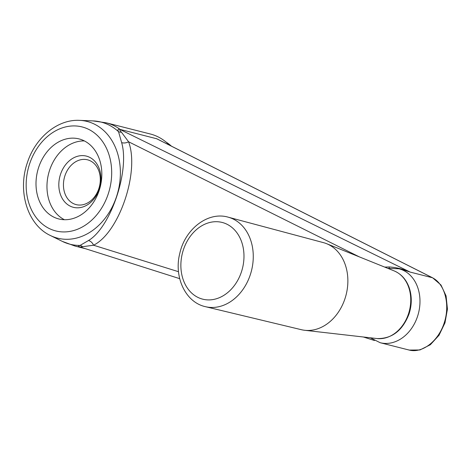<?xml version="1.0" encoding="UTF-8"?>
<svg xmlns="http://www.w3.org/2000/svg" width="471" height="471" viewBox="0 0 471 471"><rect width="100%" height="100%" fill="white"/><g stroke="black" fill="none" stroke-linecap="round" stroke-linejoin="round"><path stroke-width="0.71" d="M326.432 243.625A44.91 35.148 -75.8 0 0 323.447 242.642L228.152 217.16A46.182 36.137 104.2 0 1 231.226 218.173A46.182 36.137 104.2 0 1 250.937 272.709A46.182 36.137 104.2 0 1 205.444 306.68L301.363 329.7A44.91 35.148 -75.8 0 0 304.672 330.283A44.91 35.148 -75.8 0 0 346.132 294.722A44.91 35.148 -75.8 0 0 326.633 243.701A44.91 35.148 -75.8 0 0 326.432 243.625M359.32 256.872L128.571 141.765C139.852 171.479 119.234 232.58 93.552 245.226L178.515 271.708M80.559 247.087L80.105 247.004C78.127 246.457 78.109 245.933 80.058 245.42L88.489 240.54A6.606 4.851 -120.2 0 1 93.552 245.226L80.264 247.016M118.545 131.721C117.45 129.702 117.921 128.889 119.952 129.278A63.567 49.749 -75.8 0 0 106.299 122.831L93.011 120.906A63.02 49.32 -75.8 0 1 118.545 131.721A6.606 5.905 164.7 0 0 121.436 132.192L128.571 141.765A6.606 4.398 162 0 1 121.642 142.607L118.545 131.721M121.436 132.192C119.999 130.714 119.493 129.79 119.899 129.425L120.364 129.472L119.952 129.278M403.523 269.93L410.17 272.091L432.366 277.725C444.842 283.854 450.264 304.313 444.288 322.67C438.454 341.086 422.463 353.55 409.14 350.059L407.998 349.729M384.672 267.081L389.37 266.975A6.606 1.866 -96.5 0 1 388.964 268.211M389.37 266.975C396.488 267.434 403.423 269.141 410.17 272.091L119.899 129.425M88.489 240.54C110.656 227.387 129.896 170.773 121.642 142.607M50.332 235.482A60.188 47.106 -75.8 0 0 116.355 197.137A60.188 47.106 -75.8 0 0 79.534 120.364C57.568 119.151 35.519 137.585 27.471 162.395C17.303 190.796 27.247 224.738 50.332 235.482L62.437 241.435A63.02 49.32 -75.8 0 0 80.058 245.42A6.606 6.158 -117.2 0 1 82.666 246.727M106.299 122.831L150.308 133.994A63.567 49.749 104.2 0 1 169.419 145.139M120.364 129.472L156.802 138.78L432.666 277.837A3.303 2.331 -63.2 0 1 432.973 278.037M156.413 138.615L432.366 277.725A3.303 2.331 -63.2 0 1 432.666 277.837L440.974 285.002L446.078 295.918L447.45 309.1L444.983 322.835L439.019 335.275L430.317 344.754L419.932 349.971L409.193 350.071M99.069 190.814A41.277 32.305 -75.8 0 0 79.069 138.921A41.277 32.305 -75.8 0 0 37.603 170.991A41.277 32.305 -75.8 0 0 58.769 218.944A41.277 32.305 -75.8 0 0 99.069 190.814M84.391 140.929A41.277 32.305 -75.8 0 0 48.566 173.77A41.277 32.305 -75.8 0 0 64.403 219.721M64.986 175.571A23.114 18.092 104.2 0 1 87.553 159.816A23.114 18.092 104.2 0 1 99.405 186.669A23.114 18.092 104.2 0 1 76.19 204.626A23.114 18.092 104.2 0 1 64.986 175.571M60.582 174.111A26.417 20.677 104.2 0 1 96.849 163.884A26.417 20.677 104.2 0 1 82.207 207.146A26.417 20.677 104.2 0 1 60.582 174.111M166.033 142.042A61.607 48.213 104.2 0 1 171.426 146.151M225.097 223.395A39.576 30.974 -75.8 0 0 181.064 269.653A39.576 30.974 -75.8 0 0 231.131 289.377A39.576 30.974 -75.8 0 0 225.097 223.395M393.997 270.843A35.095 27.465 104.2 0 1 394.15 270.902A35.095 27.465 104.2 0 1 409.387 310.772A35.095 27.465 104.2 0 1 376.994 338.555L304.672 330.283M409.14 350.059L380.197 342.717A38.139 29.85 -75.8 0 0 417.436 316.718A38.139 29.85 -75.8 0 0 398.955 268.776L403.547 269.942M29.738 163.502A53.641 41.978 104.2 0 1 103.373 142.737A53.641 41.978 104.2 0 1 73.641 230.566A53.641 41.978 104.2 0 1 29.738 163.502M85.645 248.759L75.036 246.068A63.567 49.749 -75.8 0 0 80.105 247.004M376.994 338.555C391.825 338.896 402.493 330.742 408.993 314.092C411.907 305.096 412.013 296.394 409.305 287.987C406.402 279.686 401.351 273.992 394.15 270.902L326.633 243.701M228.152 217.16C207.74 211.185 184.862 229.389 179.757 253.557C173.77 276.777 185.274 302.305 205.444 306.68M374.439 340.504L363.418 337.006M179.704 278.661L79.899 246.934M380.197 342.717L370.277 337.789M387.88 268.376L398.955 268.776M79.534 120.364L93.011 120.906M75.036 246.068L62.437 241.435"/></g></svg>
